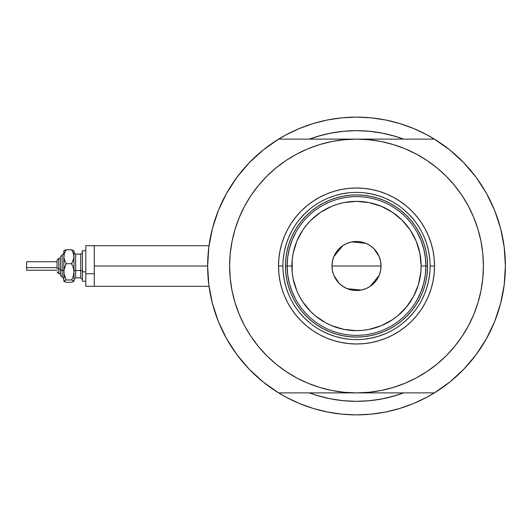 <?xml version="1.0" encoding="UTF-8"?>
<svg xmlns="http://www.w3.org/2000/svg" width="532" height="532" viewBox="0 0 532 532"><rect width="100%" height="100%" fill="white"/><g stroke="black" fill="none" stroke-linecap="round" stroke-linejoin="round"><path stroke-width="0.8" d="M207.633 266.053A148.887 148.887 0 0 1 207.633 266L94.277 266L94.277 286.302L94.277 266L207.633 266A148.887 148.887 0 0 1 207.633 265.947M208.916 246.469L208.384 251.057M502.427 236.407L502.288 235.729L502.427 236.407M313.288 137.735L309.418 139.111A135.347 135.347 0 0 1 403.615 139.111L395.808 136.478L382.92 133.253L369.78 131.304L356.513 130.653L343.246 131.304L330.113 133.253L317.225 136.478L309.418 139.111L320.863 135.427L331.436 132.993M426.697 397.304L436.346 391.672L426.697 397.304L413.49 403.549L399.732 408.476L385.56 412.027L371.11 414.169L356.513 414.887L341.923 414.169L327.466 412.027L313.295 408.476L299.543 403.549L286.329 397.304A148.887 148.887 0 0 0 302.482 404.732M410.551 404.732A148.887 148.887 0 0 0 426.724 397.291M504.196 284.906A148.887 148.887 0 0 1 486.408 338.758M463.944 369.082A148.887 148.887 0 0 1 249.082 369.082M226.619 338.758A148.887 148.887 0 0 1 208.837 284.906M208.837 247.094A148.887 148.887 0 0 1 226.619 193.242M249.082 162.918A148.887 148.887 0 0 1 463.944 162.918M486.408 193.242A148.887 148.887 0 0 1 504.196 247.094A148.887 148.887 0 0 0 503.844 244.534A148.887 148.887 0 0 0 503.837 244.501A148.887 148.887 0 0 0 503.465 242.06M208.624 248.856L209.315 243.676M211.676 231.526L213.059 226.167M217.428 212.873L218.639 209.814L217.428 212.873M226 194.36L228.248 190.403M235.25 179.623L238.595 175.101M246.835 165.319L250.02 161.954M262.668 150.416L265.129 148.461M286.329 134.696L276.68 140.328L286.329 134.696L299.543 128.451L313.295 123.524L327.466 119.973L341.923 117.831L356.513 117.113L371.11 117.831L385.56 119.973L399.732 123.524L413.49 128.451L426.697 134.696L436.346 140.328M447.904 148.461L450.358 150.416M463.013 161.954L466.198 165.319M474.431 175.101L477.783 179.623M484.778 190.403L487.026 194.36L484.785 190.409M494.394 209.814L495.598 212.873M499.974 226.167L501.357 231.526M503.718 243.676L504.409 248.856M504.409 283.144L503.718 288.324M501.357 300.474L499.974 305.834M495.598 319.127L494.394 322.186L495.598 319.127M487.026 337.64L484.778 341.597M477.783 352.377L474.431 356.899M466.198 366.681L463.013 370.046M450.358 381.584L447.904 383.539M286.329 397.304L276.68 391.672M265.129 383.539L262.668 381.584M250.02 370.046L246.835 366.681M238.595 356.899L235.25 352.377M228.248 341.597L226 337.64L228.248 341.591M218.639 322.186L217.428 319.127M213.059 305.834L211.676 300.474M209.315 288.324L208.624 283.144M399.559 394.325L403.615 392.889A135.347 135.347 0 0 1 309.418 392.889L317.225 395.522L330.113 398.747L343.246 400.696L356.513 401.347L369.78 400.696L382.92 398.747L395.808 395.522L403.615 392.889A135.347 135.347 0 0 1 309.418 392.889L313.288 394.265M308.627 406.973L299.543 403.549M404.406 125.027L413.49 128.451M332.586 132.781L344.503 131.185L356.513 130.653L368.523 131.185L380.44 132.781L392.17 135.427L403.615 139.111L399.559 137.675M393.707 135.86L387.11 134.15M381.723 133.02L374.861 131.896M365.797 130.972L362.358 130.779M352.031 130.726L349.577 130.825M345.348 131.111L344.257 131.205M338.791 131.816L332.866 132.734M325.863 134.164L320.863 135.427M318.841 396.001L320.59 396.493M331.436 399.007L325.863 397.836M336.43 399.851L338.791 400.184M344.257 400.796L344.929 400.855M349.544 401.168L357.238 401.347M362.378 401.221L365.797 401.028M374.861 400.104L381.723 398.98M387.11 397.85L393.707 396.141M404.367 125.013L398.634 123.198M375.406 118.317L370.738 117.798M342.295 117.798L337.627 118.317M322.731 120.997L328.217 119.826L322.685 121.01M314.392 123.198L308.66 125.013M308.66 406.987L314.392 408.802M337.627 413.683L342.295 414.202M370.738 414.202L375.406 413.683M398.634 408.802L404.367 406.987M502.288 296.284L502.434 295.559M208.384 280.956L208.916 285.538M209.023 245.698L94.277 245.698L94.277 266L94.277 245.698L85.818 245.698L85.818 286.302L85.818 273.774L94.277 273.774L85.818 273.774L85.818 245.698M257.122 344.882L251.011 336.497L258.426 346.498L266.791 355.722L276.015 364.088L286.017 371.502L296.696 377.906L307.955 383.233L319.679 387.429L331.762 390.455L344.078 392.277L356.513 392.889L278.635 392.889A148.887 148.887 0 0 1 278.635 139.111L263.127 150.044L249.136 162.865L236.893 177.362L226.585 193.296L218.399 210.413L212.448 228.434L208.837 247.061L207.633 266L208.837 284.939L212.448 303.566L218.399 321.587L226.585 338.704L236.893 354.638L249.136 369.135L263.127 381.956L278.635 392.889L434.398 392.889L449.906 381.956L463.891 369.135L476.14 354.638L486.441 338.704L494.634 321.587L500.585 303.566L504.19 284.939L505.4 266L504.19 247.061L500.585 228.434L494.634 210.413L486.441 193.296L476.14 177.362L463.891 162.865L449.906 150.044L434.398 139.111A148.887 148.887 0 0 1 505.4 266A148.887 148.887 0 0 0 505.4 265.96M404.406 406.973L413.49 403.549L404.406 406.973M308.627 125.027L299.543 128.451L308.627 125.027M430.109 266.047L430.109 266A73.596 73.596 0 0 0 356.513 192.404A73.596 73.596 0 0 0 282.918 266L278.522 266A77.998 77.998 0 0 1 356.513 188.002A77.998 77.998 0 0 1 434.511 266L430.109 266A73.596 73.596 0 0 1 356.513 339.596A73.596 73.596 0 0 1 282.918 266A73.596 73.596 0 0 1 356.513 192.404A73.596 73.596 0 0 1 430.109 266L430.109 265.953M465.354 331.237L462.022 336.497L468.419 325.817L473.746 314.558L477.942 302.834L480.968 290.758L482.797 278.435L483.408 266A126.889 126.889 0 0 1 356.513 392.889A126.889 126.889 0 0 1 229.625 266A126.889 126.889 0 0 1 356.513 139.111A126.889 126.889 0 0 1 483.408 266L482.797 253.565L480.968 241.242L477.942 229.166L473.746 217.442L468.419 206.183L462.022 195.503L454.601 185.502L446.242 176.278L437.011 167.913L427.01 160.498L416.33 154.094L405.071 148.767L393.348 144.571L381.271 141.545L368.955 139.723L356.513 139.111L278.635 139.111L356.513 139.111L344.078 139.723L331.762 141.545L319.679 144.571L307.955 148.767L296.696 154.094L286.017 160.498L276.015 167.913L266.791 176.278L258.426 185.502L251.011 195.503L258.426 185.502M434.398 139.111L356.513 139.111L434.398 139.111M455.911 187.118L462.022 195.503M462.022 336.497L454.601 346.498L462.022 336.497M505.4 266A148.887 148.887 0 0 1 434.398 392.889L356.513 392.889L368.955 392.277L381.271 390.455L393.348 387.429L405.071 383.233L416.33 377.906L427.01 371.502L437.011 364.088L446.242 355.722L454.601 346.498M247.679 200.763L251.011 195.503L244.607 206.183L239.287 217.442L235.091 229.166L232.065 241.242L230.236 253.565L229.625 266L230.236 278.435L232.065 290.758L235.091 302.834L239.287 314.558L244.607 325.817L251.011 336.497M249.136 162.865L236.893 177.362M236.893 354.638L249.136 369.135M463.891 369.135L476.14 354.638M476.14 177.362L463.891 162.865M282.918 265.953L282.918 266A73.596 73.596 0 0 0 356.513 339.596A73.596 73.596 0 0 0 430.109 266L434.511 266A77.998 77.998 0 0 1 356.513 343.998A77.998 77.998 0 0 1 278.522 266L278.894 258.353L280.018 250.785L281.88 243.357L284.454 236.155L287.732 229.232L291.662 222.669L296.224 216.517L301.365 210.852L307.037 205.711L313.182 201.149L319.745 197.212L326.668 193.941L333.877 191.36L341.298 189.505L348.872 188.381L356.513 188.002L364.161 188.381L371.728 189.505L379.156 191.36L386.365 193.941L393.281 197.212L399.845 201.149L405.996 205.711L411.668 210.852L416.809 216.517L421.364 222.669L425.301 229.232L428.573 236.155L431.153 243.357L433.015 250.785L434.132 258.353L434.511 266L434.132 273.648L433.015 281.215L431.153 288.643L428.573 295.845L425.301 302.768L421.364 309.331L416.809 315.483L411.668 321.148L405.996 326.289L399.845 330.851L393.281 334.788L386.365 338.059L379.156 340.64L371.728 342.495L364.161 343.619L356.513 343.998L348.872 343.619L341.298 342.495L333.877 340.64L326.668 338.059L319.745 334.788L313.182 330.851L307.037 326.289L301.365 321.148L296.224 315.483L291.662 309.331L287.732 302.768L284.454 295.845L281.88 288.643L280.018 281.215L278.894 273.648L278.522 266L282.918 266.047M403.615 392.889L392.17 396.573L380.44 399.219L368.523 400.815L356.513 401.347L344.503 400.815L332.586 399.219M320.863 396.573L313.86 394.451M309.418 139.111A135.347 135.347 0 0 1 403.615 139.111L399.166 137.549M343.246 131.304L356.513 130.653L369.78 131.304M369.78 400.696L356.513 401.347L343.246 400.696M283.27 273.215L284.334 280.357L286.09 287.366L288.524 294.163M299.622 312.69L304.477 318.043L309.824 322.891M321.807 330.897L328.35 333.996L335.153 336.43L342.156 338.179L349.305 339.243M363.728 339.243L370.871 338.179L377.88 336.43L384.683 333.996M403.203 322.891L408.556 318.043L413.404 312.69M421.417 300.706L424.509 294.163L426.943 287.366L428.699 280.357L429.756 273.215M429.756 258.785L428.699 251.643L426.943 244.634L424.509 237.837M413.404 219.31L408.556 213.957L403.203 209.109M391.219 201.103L384.683 198.004L377.88 195.57L370.871 193.821L363.728 192.757M349.305 192.757L342.156 193.821L335.153 195.57L328.35 198.004M309.824 209.109L304.477 213.957L299.622 219.31M291.616 231.294L288.524 237.837L286.09 244.634L284.334 251.643L283.27 258.785M427.575 266L427.229 272.963L426.212 279.865L424.516 286.628L422.162 293.192L419.183 299.496L415.598 305.481L411.442 311.08L406.761 316.247L401.594 320.929L395.994 325.085L390.009 328.67L383.705 331.649L377.141 333.996L370.378 335.692L363.482 336.716L356.513 337.062L349.551 336.716L342.655 335.692L335.885 333.996L329.321 331.649L323.017 328.67L317.039 325.085L311.433 320.929L306.272 316.247L301.584 311.08L297.435 305.481L293.85 299.496L290.864 293.192L288.517 286.628L286.821 279.865L285.797 272.963L285.458 266L285.797 259.037L286.821 252.135L288.517 245.372L290.864 238.808L293.85 232.504L297.435 226.519L301.584 220.92L306.272 215.753L311.433 211.071L317.039 206.915L323.017 203.33L329.321 200.351L335.885 198.004L342.655 196.308L349.551 195.284L356.513 194.938L363.482 195.284L370.378 196.308L377.141 198.004L383.705 200.351L390.009 203.33L395.994 206.915L401.594 211.071L406.761 215.753L411.442 220.92L415.598 226.519L419.183 232.504L422.162 238.808L424.516 245.372L426.212 252.135L427.229 259.037L427.575 266L421.144 266A64.631 64.631 0 0 1 356.513 330.631A64.631 64.631 0 0 1 291.888 266L287.147 266A69.366 69.366 0 0 0 356.513 335.366A69.366 69.366 0 0 0 425.879 266A69.366 69.366 0 0 1 356.513 335.366A69.366 69.366 0 0 1 287.147 266L285.458 266A71.062 71.062 0 0 0 356.513 337.062A71.062 71.062 0 0 0 427.575 266A71.062 71.062 0 0 1 356.513 337.062A71.062 71.062 0 0 1 285.458 266A71.062 71.062 0 0 1 356.513 194.938A71.062 71.062 0 0 1 427.575 266A71.062 71.062 0 0 0 356.513 194.938A71.062 71.062 0 0 0 285.458 266L287.147 266A69.366 69.366 0 0 1 356.513 196.634A69.366 69.366 0 0 1 425.879 266L427.575 266M380.586 261.279L381.045 266L380.573 270.788L379.183 275.39L376.915 279.632L373.863 283.35L370.146 286.396L365.903 288.663L361.301 290.06L356.513 290.532L351.732 290.06L347.13 288.663L342.887 286.396L339.17 283.35L336.118 279.632L333.85 275.39L332.453 270.788L331.981 266A24.532 24.532 0 0 1 356.513 241.468A24.532 24.532 0 0 1 381.045 266L331.981 266L332.44 261.279M332.467 261.152L333.823 256.67M333.877 256.55L342.814 245.651M342.96 245.558L347.05 243.37M347.203 243.304L351.705 241.947M351.752 241.934L365.83 243.304M365.983 243.37L370.073 245.558M370.232 245.664L373.836 248.63M373.89 248.677L379.156 256.55M379.203 256.67L380.566 261.152M417.347 299.33L421.038 291.463L423.718 283.204L425.341 274.672L425.879 266L425.341 257.328L423.718 248.796L421.038 240.537L417.347 232.67M295.679 232.67L291.995 240.537L289.315 248.796L287.692 257.328L287.147 266L287.692 274.672L289.315 283.204L291.995 291.463L295.679 299.33M287.692 274.672L289.315 283.204L291.995 291.463M289.315 248.796L287.692 257.328M425.341 257.328L423.718 248.796L421.038 240.537M423.718 283.204L425.341 274.672M421.144 266L419.901 253.392L416.224 241.269L410.252 230.097L402.212 220.301L392.423 212.261L381.251 206.29L369.122 202.612L356.513 201.369L343.905 202.612L337.754 204.155L331.782 206.29L320.61 212.261L310.814 220.301L306.558 225.003L302.775 230.097L296.803 241.269L293.125 253.392L292.194 259.663L292.194 272.337L293.125 278.608L296.803 290.731L299.516 296.464L302.775 301.903L310.814 311.699L315.516 315.961L326.05 322.997L331.782 325.71L343.905 329.388L356.513 330.631L362.851 330.319L369.122 329.388L381.251 325.71L392.423 319.739L397.517 315.961L406.475 306.997L413.51 296.464L418.365 284.76L420.832 272.337L421.144 266L425.879 266A69.366 69.366 0 0 0 356.513 196.634A69.366 69.366 0 0 0 287.147 266L291.888 266A64.631 64.631 0 0 1 356.513 201.369A64.631 64.631 0 0 1 421.144 266M332.44 270.722L331.981 266L332.453 261.212L333.85 256.61L336.118 252.368L339.17 248.65L342.887 245.604L347.13 243.337L351.732 241.94L356.513 241.468L361.301 241.94L365.903 243.337L370.146 245.604L373.863 248.65L376.915 252.368L379.183 256.61L380.573 261.212L381.045 266L380.586 270.722M356.513 266L381.045 266A24.532 24.532 0 0 1 356.513 290.532A24.532 24.532 0 0 1 331.981 266L356.513 266M380.566 270.848L379.203 275.33M379.156 275.45L370.212 286.349M370.073 286.442L365.983 288.63M365.83 288.696L361.328 290.053M361.275 290.066L347.203 288.696M347.05 288.63L342.96 286.442M342.801 286.336L339.197 283.37M339.143 283.323L333.877 275.45M333.823 275.33L332.467 270.848M73.01 281.814L73.975 281.096L73.975 256.737L73.316 260.321L71.614 263.712L73.316 267.656L73.975 271.832L73.316 276.015L71.614 279.952L73.975 281.096L73.975 271.832L73.316 276.015L71.614 279.952L73.975 281.228L71.614 282.239L66.174 282.239L63.82 281.228L63.82 256.737L64.478 253.152L66.174 249.761L71.614 249.761L73.802 250.605L71.614 249.761L73.31 253.132L73.975 256.737L73.975 251.29M71.614 282.239L66.174 282.239L63.82 281.096L66.174 279.952L64.478 276.008L63.82 271.832L63.82 281.096L66.174 279.952L63.993 273.947L63.993 269.711L66.174 263.712L63.993 258.572L63.82 251.29M64.791 250.186L63.82 250.905M73.975 250.772L73.802 258.539L71.614 263.712L73.316 267.656L73.975 271.832L73.975 256.737L73.31 253.132L71.614 249.761L66.174 249.761L63.993 250.605M58.746 273.588L58.746 268.919A1.689 0.645 180 0 1 57.057 268.268L57.057 260.082L57.057 268.268A1.689 0.645 0 0 0 58.746 268.919L58.746 273.614L57.057 271.918L58.746 273.614L60.435 273.614M60.435 275.303L62.131 276.999L60.435 275.303L60.435 269.564A1.689 0.645 0 0 0 62.131 270.209L62.131 276.959L62.131 270.209A1.689 0.645 180 0 1 63.82 270.861A1.689 0.645 0 0 0 62.131 270.209L62.131 255.041L62.131 270.209A1.689 0.645 180 0 1 60.435 269.564L60.435 275.277M26.6 270.15L26.6 261.771L26.6 267.623L57.057 267.623L26.6 267.623L26.6 270.229L57.057 270.229M60.435 268.919L58.746 268.919L60.435 268.919M75.664 254.196L75.664 277.844L80.738 277.844L80.738 270.535A1.689 0.645 180 0 1 82.433 271.187A1.689 0.645 0 0 0 80.738 270.535L80.738 254.196M80.738 277.804L80.738 254.156L75.664 254.156L75.664 270.535A1.689 0.645 0 0 0 73.975 271.187A1.689 0.645 180 0 1 75.664 270.535L80.738 270.535L75.664 270.535L75.664 277.804M85.818 271.832L82.433 271.832L82.433 281.228L82.433 271.832L85.818 271.832M82.433 250.772L82.433 271.832L82.433 250.772L85.818 250.772L82.433 250.772M73.975 271.832L73.975 275.263M63.993 281.395L64.485 281.687L63.993 280.803M63.953 250.645L63.82 271.832L64.478 267.649L66.174 263.712L64.485 260.341L63.82 256.737L64.478 253.152L66.174 249.761L64.485 250.313L66.174 249.761M71.614 263.712L66.174 263.712L71.614 263.712M71.614 279.952L66.174 279.952L71.614 279.952M60.435 256.723L60.435 269.564L60.435 256.697L63.82 253.312M58.746 258.386L57.057 260.082L58.746 258.386L60.435 258.386L58.746 258.386L58.746 268.919L58.746 258.412M26.6 263.646L26.6 264.377M209.023 286.302L85.818 286.302M80.738 254.156L82.433 252.467M75.664 254.156L73.975 252.467M85.818 281.228L82.433 281.228M75.664 277.844L73.975 279.533M80.738 277.844L82.433 279.533M57.057 261.771L26.6 261.771M62.131 255.001L60.435 256.697M62.131 276.999L63.82 278.688"/></g></svg>
